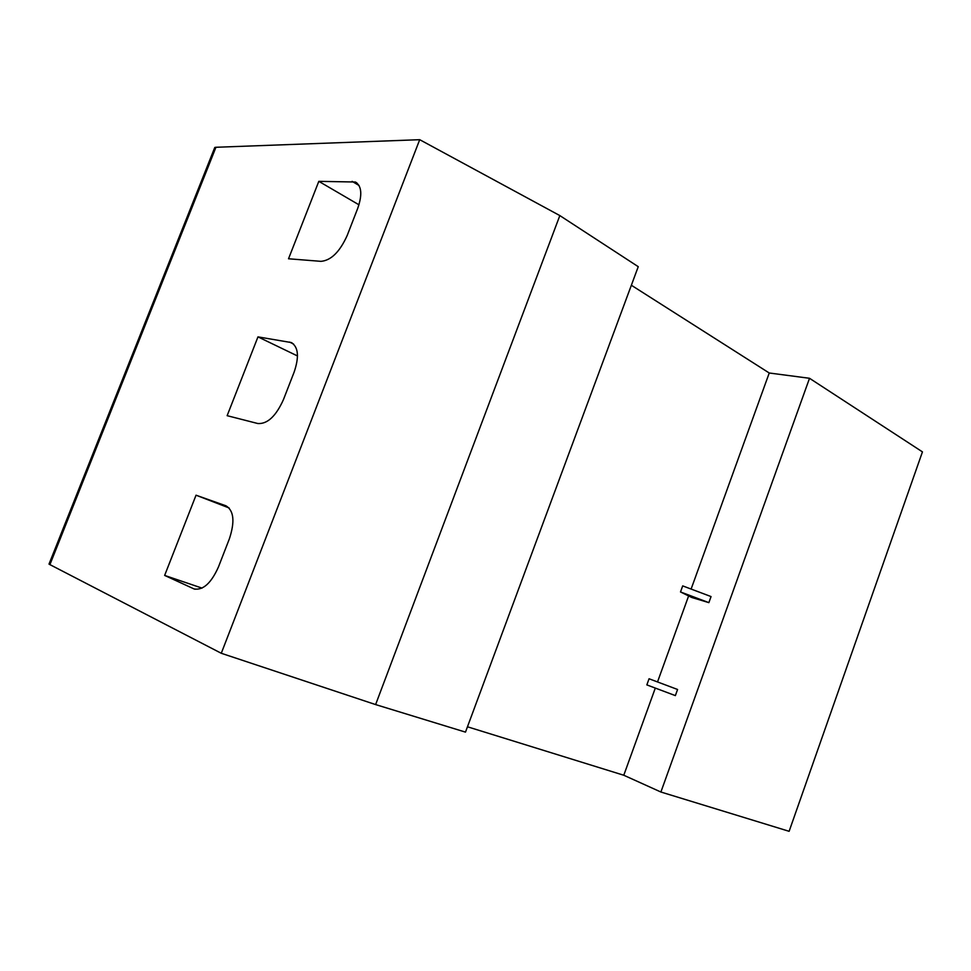 <?xml version="1.0" encoding="UTF-8"?>
<svg xmlns="http://www.w3.org/2000/svg" width="971" height="971" viewBox="0 0 971 971"><rect width="100%" height="100%" fill="white"/><g stroke="black" fill="none" stroke-linecap="round" stroke-linejoin="round"><path stroke-width="1.46" d="M649.065 678.765L646.844 684.895L675.367 695.612L677.576 689.483L649.065 678.765M691.825 597.505L680.501 591.958L708.866 602.639L691.825 597.505M708.866 602.639L711.051 596.57L682.686 585.889L680.501 591.958M655.304 688.075L623.783 775.246L660.899 792.02L789.12 831.31L922.45 451.879L809.523 378.289L660.899 792.02M809.523 378.289L769.238 372.998L691.182 588.875M688.621 595.939L657.525 681.933M196.033 495.198L225.976 505.806C233.89 510.637 235.018 521.658 229.362 538.869L218.451 566.979C211.193 583.17 203.085 590.502 194.103 588.96L164.645 575.427L196.033 495.198L229.12 507.967M202.041 588.11L164.645 575.427M257.97 336.876L291.239 342.545C298.352 346.865 299.323 356.709 294.152 372.075L283.435 399.651C275.946 416.207 267.413 424.169 257.825 423.526L227.141 415.685L257.97 336.876L297.49 355.956M318.816 181.346L355.362 182.014C361.661 185.874 362.462 194.661 357.729 208.352L347.217 235.431C339.801 251.841 331.05 260.483 320.964 261.345L288.521 258.772L318.816 181.346L358.967 204.808M50.261 563.775L49.011 564.115L49.922 564.624L221.279 653.277L375.619 704.582L465.485 732.122L638.25 266.685L559.842 215.586L375.619 704.582M559.842 215.586L419.715 139.69L215.95 147.276L214.797 147.446L214.069 149.255M419.715 139.69L221.279 653.277M467.464 726.781L623.783 775.246M769.238 372.998L631.368 285.256M195.062 589.239L193.508 588.717M293.545 344.025L289.54 342.059M359.027 185.473L352.097 181.359M215.95 147.276L49.922 564.624M292.113 342.969L291.239 342.545M356.843 182.9L355.362 182.014M214.797 147.446L49.011 564.115"/></g></svg>
